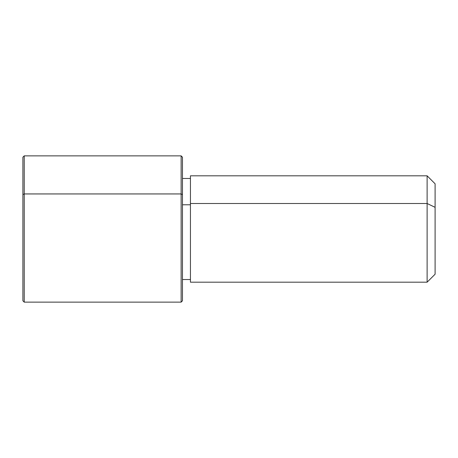 <?xml version="1.0" encoding="UTF-8"?>
<svg xmlns="http://www.w3.org/2000/svg" width="458" height="458" viewBox="0 0 458 458"><rect width="100%" height="100%" fill="white"/><g stroke="black" fill="none" stroke-linecap="round" stroke-linejoin="round"><path stroke-width="0.69" d="M182.461 204.778L190.442 204.778L182.461 204.778M190.442 203.501L427.119 203.501L427.119 282.185L427.119 203.501L190.442 203.501L190.442 175.815L427.119 175.815L427.119 203.501L435.1 207.325L435.1 274.21L427.119 282.185L190.442 282.185L190.442 203.501L190.442 279.529L182.461 279.529L182.461 286.582L182.461 178.471L190.442 178.471M435.1 183.79L435.1 207.325L427.119 203.501L427.119 175.815L435.1 183.79M435.1 250.675L435.1 207.325M22.9 194.576L24.228 193.94L22.9 194.576L22.9 300.803L24.228 302.131L24.228 193.94L24.228 302.131L181.133 302.131L181.133 193.94L182.461 194.576L182.461 300.803L181.133 302.131L181.133 155.869L181.133 193.94L24.228 193.94L181.133 193.94L182.461 194.576L182.461 157.197L181.133 155.869L24.228 155.869L24.228 193.94L24.228 155.869L22.9 157.197L22.9 263.424"/></g></svg>
